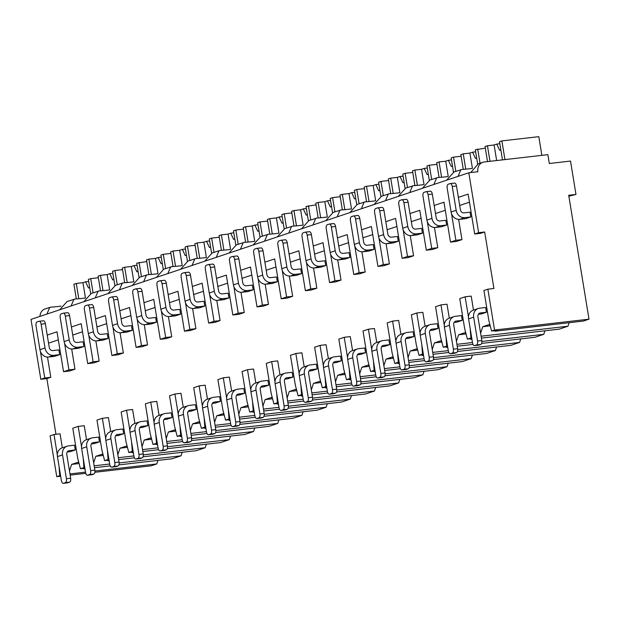 <?xml version="1.0" encoding="UTF-8"?>
<svg xmlns="http://www.w3.org/2000/svg" width="620" height="620" viewBox="0 0 620 620"><rect width="100%" height="100%" fill="white"/><g stroke="black" fill="none" stroke-linecap="round" stroke-linejoin="round"><path stroke-width="0.93" d="M484.67 231.988L478.617 232.686L468.805 172.771L477.888 171.725A9.005 7.882 -108.5 0 1 482.895 162.285A9.005 7.882 -108.5 0 1 484.305 161.967L547.871 154.659L549.32 163.51L570.509 161.068L575.972 194.432L568.711 195.269L589 319.176L494.558 330.042L487.87 289.191L493.923 288.494L484.67 231.988L480.732 233.306L474.68 234.004L478.617 232.686M47.492 357.074L50.801 377.293L44.748 377.991L40.811 379.308L31 319.401L468.805 172.771M50.801 377.293L46.864 378.611L40.811 379.308M74.989 369.195L68.928 369.892L63.535 371.698L69.587 371L74.989 369.195L71.672 348.975M99.169 361.096L93.116 361.793L87.722 363.599L93.775 362.901L99.169 361.096L95.86 340.876M123.357 352.997L117.304 353.695L111.902 355.5L117.963 354.803L123.357 352.997L120.048 332.777M147.537 344.898L141.484 345.596L136.09 347.401L142.143 346.704L147.537 344.898L144.227 324.678M171.725 336.8L165.672 337.489L160.278 339.303L166.331 338.605L171.725 336.8L168.415 316.58M195.912 328.693L189.859 329.39L184.458 331.204L190.518 330.507L195.912 328.693L192.595 308.481M220.092 320.594L214.04 321.292L208.646 323.097L214.698 322.408L220.092 320.594L216.783 300.375M244.28 312.496L238.227 313.193L232.833 314.999L238.886 314.301L244.28 312.496L240.971 292.276M268.468 304.397L262.407 305.094L257.013 306.9L263.066 306.203L268.468 304.397L265.151 284.177M292.648 296.298L286.595 296.996L281.201 298.801L287.254 298.104L292.648 296.298L289.339 276.078M316.836 288.199L310.783 288.897L305.381 290.703L311.442 290.005L316.836 288.199L313.526 267.979M341.015 280.101L334.963 280.798L329.569 282.604L335.622 281.906L341.015 280.101L337.706 259.881M365.203 272.002L359.151 272.692L353.757 274.505L359.809 273.808L365.203 272.002L361.894 251.782M389.391 263.895L383.338 264.593L377.937 266.399L383.997 265.709L389.391 263.895L386.082 243.676M413.571 255.797L407.518 256.494L402.124 258.3L408.177 257.602L413.571 255.797L410.262 235.577M437.759 247.698L431.706 248.395L426.312 250.201L432.365 249.504L437.759 247.698L434.45 227.478M461.946 239.599L455.886 240.297L450.492 242.102L456.545 241.405L461.946 239.599L458.63 219.379M44.748 377.991L40.401 351.431M57.327 454.84L54.002 434.504L60.055 433.806L62.341 447.787M458.366 197.385L468.146 194.107L474.68 234.004M455.886 240.297L451.538 213.729M434.178 205.483L443.959 202.205L450.492 242.102M431.706 248.395L427.358 221.836M409.998 213.582L419.779 210.304L426.312 250.201M407.518 256.494L403.171 229.935M385.81 221.681L395.591 218.403L402.124 258.3M383.338 264.593L378.983 238.034M361.631 229.78L371.403 226.501L377.937 266.399M359.151 272.692L354.803 246.132M337.443 237.879L347.223 234.608L353.757 274.505M334.963 280.798L330.615 254.231M313.255 245.977L323.036 242.707L329.569 282.604M310.783 288.897L306.427 262.33M289.075 254.084L298.848 250.806L305.381 290.703M286.595 296.996L282.247 270.428M264.887 262.183L274.668 258.904L281.201 298.801M262.407 305.094L258.06 278.535M240.7 270.281L250.48 267.003L257.013 306.9M238.227 313.193L233.879 286.634M216.519 278.38L226.3 275.102L232.833 314.999M214.04 321.292L209.692 294.733M192.332 286.479L202.112 283.201L208.646 323.097M189.859 329.39L185.504 302.831M168.144 294.578L177.925 291.307L184.458 331.204M165.672 337.489L161.324 310.93M143.964 302.676L153.744 299.406L160.278 339.303M141.484 345.596L137.136 319.029M119.776 310.775L129.557 307.505L136.09 347.401M117.304 353.695L112.949 327.128M95.596 318.882L105.369 315.603L111.902 355.5M93.116 361.793L88.769 335.234M71.409 326.98L81.189 323.702L87.722 363.599M68.928 369.892L64.581 343.333M47.221 335.079L57.001 331.801L63.535 371.698M459.691 205.453L469.464 202.174M487.87 289.191L483.933 290.509L488.839 320.47L491.575 331.041L497.628 330.344L494.993 331.227L494.528 330.7M482.771 326.701L490.226 325.849L489.118 324.578L482.771 326.701L480.616 333.235M468.472 317.138L465.139 296.802L471.2 296.104L473.486 310.093M471.874 338.969L470.812 339.326L470.347 338.799M458.583 334.8L466.046 333.947L464.93 332.676L458.583 334.8L456.429 341.333M444.292 325.237L440.96 304.901L447.012 304.211L449.306 318.192M447.694 347.068L446.625 347.425L446.16 346.898M434.403 342.906L441.858 342.046L440.75 340.775L434.403 342.906L432.241 349.432M420.104 333.335L416.772 313.007L422.825 312.31L425.118 326.291M423.507 355.167L422.437 355.524L421.972 355.004M410.215 351.005L417.679 350.145L416.562 348.874L410.215 351.005L408.061 357.531M395.917 341.442L392.592 321.106L398.644 320.408L400.931 334.389M399.327 363.266L398.257 363.63L397.792 363.103M393.483 358.228L392.375 356.981L386.028 359.104L383.873 365.63M371.737 349.541L368.404 329.204L374.457 328.507L376.751 342.496M375.139 371.365L374.069 371.729L373.604 371.202M361.847 367.203L369.303 366.343L368.195 365.079L361.847 367.203L359.685 373.728M347.549 357.639L344.216 337.303L350.277 336.606L352.563 350.594M350.951 379.471L349.882 379.828L349.417 379.3M337.66 375.301L345.123 374.441L344.007 373.178L337.66 375.301L335.505 381.835M323.361 365.738L320.036 345.402L326.089 344.704L328.375 358.693M326.771 387.57L325.702 387.926L325.237 387.399M313.472 383.4L320.935 382.54L319.827 381.277L313.472 383.4L311.317 389.933M299.181 373.837L295.849 353.501L301.901 352.803L304.195 366.792M302.583 395.669L301.514 396.025L301.049 395.498M289.292 391.499L296.748 390.647L295.639 389.376L289.292 391.499L287.137 398.032M274.993 381.935L271.661 361.599L277.721 360.902L280.007 374.891M278.396 403.767L277.334 404.124L276.869 403.597M265.104 399.606L272.567 398.745L271.452 397.474L265.104 399.606L262.95 406.131M250.813 390.034L247.481 369.698L253.534 369.009L255.82 382.99M254.215 411.866L253.146 412.222L252.681 411.703M240.924 407.704L248.38 406.844L247.272 405.573L240.924 407.704L238.762 414.23M226.626 398.141L223.293 377.805L229.346 377.107L231.64 391.088M230.028 419.965L228.958 420.329L228.493 419.802M216.737 415.803L224.2 414.943L223.084 413.672L216.737 415.803L214.582 422.329M202.438 406.239L199.113 385.904L205.166 385.206L207.452 399.195M205.848 428.064L204.778 428.428L204.313 427.901M200.004 423.034L198.896 421.778L192.549 423.902L190.394 430.427M178.258 414.338L174.925 394.002L180.978 393.305L183.272 407.293M181.66 436.17L180.591 436.526L180.125 436M168.369 432L175.824 431.14L174.716 429.877L168.369 432L166.207 438.534M154.07 422.437L150.738 402.101L156.79 401.404L159.084 415.392M157.472 444.269L156.403 444.625L155.938 444.098M144.181 440.099L151.644 439.239L150.528 437.976L144.181 440.099L142.026 446.632M129.882 430.536L126.558 410.2L132.61 409.502L134.897 423.491M133.292 452.368L132.223 452.724L131.758 452.197M119.993 448.198L127.457 447.346L126.341 446.075L119.993 448.198L117.839 454.731M105.702 438.635L102.37 418.299L108.423 417.601L110.717 431.59M109.105 460.466L108.035 460.823L107.57 460.296M95.813 456.297L103.269 455.444L102.16 454.173L95.813 456.297L93.651 462.83M81.515 446.733L78.182 426.397L84.243 425.707L86.529 439.689M84.917 468.565L83.847 468.921L83.39 468.402M71.626 464.403L79.089 463.543L77.973 462.272L71.626 464.403L69.471 470.929M55.978 434.271L46.864 378.611M48.546 343.147L58.327 339.876M72.726 335.048L82.507 331.77M96.914 326.949L106.694 323.671M121.102 318.851L130.882 315.572M145.282 310.752L155.062 307.474M169.469 302.653L179.25 299.375M193.657 294.547L203.43 291.276M217.837 286.448L227.618 283.177M242.025 278.349L251.805 275.071M266.213 270.25L275.985 266.972M290.392 262.151L300.173 258.873M314.58 254.053L324.361 250.774M338.76 245.954L348.541 242.676M362.948 237.847L372.728 234.577M387.136 229.749L396.916 226.478M411.316 221.65L421.096 218.379M435.504 213.551L445.284 210.273M39.944 349.711L45.02 348.006L41.122 324.175A3.464 1.643 -96.6 0 0 39.138 321.269A3.464 1.643 -96.6 0 0 38.975 321.307L37.068 321.943A3.464 1.643 -96.6 0 0 36.045 325.88L39.944 349.711A8.308 7.277 -108.5 0 0 48.546 357.043L54.599 356.345L59.683 354.648L58.9 349.882L52.847 350.571A3.464 3.03 -108.5 0 1 49.259 347.518L45.361 323.687A3.464 1.643 83.4 0 0 43.377 320.78A3.464 1.643 83.4 0 0 43.214 320.819L39.3 321.269M67.193 452.011L70.207 451.662L75.291 449.957L74.508 445.191L68.456 445.889A8.308 7.277 71.5 0 0 67.154 446.183A8.308 7.277 71.5 0 0 62.527 454.894L57.451 456.599A8.308 7.277 -108.5 0 1 62.078 447.88L67.154 446.183M64.131 341.604L69.207 339.907L65.309 316.076A3.464 1.643 -96.6 0 0 63.325 313.17A3.464 1.643 -96.6 0 0 63.163 313.209L61.256 313.844A3.464 1.643 -96.6 0 0 60.225 317.781L64.131 341.604A8.308 7.277 -108.5 0 0 72.734 348.944L78.787 348.246L83.863 346.541L83.088 341.775L77.027 342.472A3.464 3.03 -108.5 0 1 73.447 339.419L69.541 315.588A3.464 1.643 83.4 0 0 67.565 312.681A3.464 1.643 83.4 0 0 67.402 312.72L63.488 313.17M91.373 443.912L94.395 443.564L99.471 441.858L98.696 437.092L92.636 437.79A8.308 7.277 71.5 0 0 91.334 438.077A8.308 7.277 71.5 0 0 86.715 446.795L81.631 448.5A8.308 7.277 -108.5 0 1 86.257 439.782L91.334 438.077M88.311 333.506L93.395 331.808L89.489 307.977A3.464 1.643 -96.6 0 0 87.505 305.071A3.464 1.643 -96.6 0 0 87.343 305.102L85.444 305.745A3.464 1.643 -96.6 0 0 84.413 309.682L88.311 333.506A8.308 7.277 -108.5 0 0 96.914 340.845L102.974 340.147L108.05 338.442L107.268 333.676L101.215 334.374A3.464 3.03 -108.5 0 1 97.627 331.32L93.728 307.489A3.464 1.643 83.4 0 0 91.745 304.583A3.464 1.643 83.4 0 0 91.582 304.622L87.676 305.071M115.56 435.806L118.583 435.465L123.659 433.76L122.876 428.993L116.824 429.691A8.308 7.277 71.5 0 0 115.522 429.978A8.308 7.277 71.5 0 0 110.895 438.696L105.819 440.394A8.308 7.277 -108.5 0 1 110.445 431.683L115.522 429.978M112.499 325.407L117.575 323.71L113.677 299.879A3.464 1.643 -96.6 0 0 111.693 296.972A3.464 1.643 -96.6 0 0 111.53 297.003L109.624 297.647A3.464 1.643 -96.6 0 0 108.601 301.576L112.499 325.407A8.308 7.277 -108.5 0 0 121.102 332.738L127.154 332.049L132.231 330.344L131.456 325.578L125.403 326.275A3.464 3.03 -108.5 0 1 121.815 323.221L117.916 299.39A3.464 1.643 83.4 0 0 115.932 296.484A3.464 1.643 83.4 0 0 115.769 296.515L111.856 296.964M139.74 427.707L142.763 427.358L147.839 425.661L147.064 420.895L141.011 421.592A8.308 7.277 71.5 0 0 139.709 421.879A8.308 7.277 71.5 0 0 135.083 430.598L130.006 432.295A8.308 7.277 -108.5 0 1 134.625 423.584L139.709 421.879M136.687 317.308L141.763 315.611L137.857 291.78A3.464 1.643 -96.6 0 0 135.881 288.874A3.464 1.643 -96.6 0 0 135.718 288.904L133.811 289.54A3.464 1.643 -96.6 0 0 132.781 293.477L136.687 317.308A8.308 7.277 -108.5 0 0 145.289 324.64L151.342 323.942L156.418 322.245L155.636 317.479L149.583 318.176A3.464 3.03 -108.5 0 1 146.002 315.123L142.096 291.292A3.464 1.643 83.4 0 0 140.112 288.385A3.464 1.643 83.4 0 0 139.957 288.416L136.043 288.866M163.928 419.608L166.951 419.26L172.027 417.562L171.244 412.796L165.191 413.493A8.308 7.277 71.5 0 0 163.889 413.78A8.308 7.277 71.5 0 0 159.263 422.499L154.186 424.196A8.308 7.277 -108.5 0 1 158.813 415.478L163.889 413.78M160.867 309.21L165.951 307.505L162.045 283.681A3.464 1.643 -96.6 0 0 160.061 280.767A3.464 1.643 -96.6 0 0 159.898 280.806L157.999 281.441A3.464 1.643 -96.6 0 0 156.969 285.378L160.867 309.21A8.308 7.277 -108.5 0 0 169.469 316.541L175.522 315.844L180.606 314.146L179.823 309.38L173.77 310.078A3.464 3.03 -108.5 0 1 170.182 307.016L166.284 283.193A3.464 1.643 83.4 0 0 164.3 280.279A3.464 1.643 83.4 0 0 164.137 280.317L160.231 280.767M188.116 411.51L191.131 411.161L196.215 409.464L195.432 404.697L189.379 405.395A8.308 7.277 71.5 0 0 188.077 405.682A8.308 7.277 71.5 0 0 183.45 414.4L178.374 416.097A8.308 7.277 -108.5 0 1 183.001 407.379L188.077 405.682M185.055 301.111L190.131 299.406L186.233 275.582A3.464 1.643 -96.6 0 0 184.249 272.668A3.464 1.643 -96.6 0 0 184.086 272.707L182.179 273.342A3.464 1.643 -96.6 0 0 181.149 277.279L185.055 301.111A8.308 7.277 -108.5 0 0 193.657 308.442L199.71 307.745L204.786 306.048L204.011 301.281L197.958 301.979A3.464 3.03 -108.5 0 1 194.37 298.918L190.472 275.094A3.464 1.643 83.4 0 0 188.488 272.18A3.464 1.643 83.4 0 0 188.325 272.219L184.411 272.668M212.296 403.411L215.318 403.062L220.394 401.365L219.62 396.599L213.567 397.288A8.308 7.277 71.5 0 0 212.265 397.583A8.308 7.277 71.5 0 0 207.638 406.294L202.562 407.999A8.308 7.277 -108.5 0 1 207.181 399.28L212.265 397.583M209.242 293.012L214.319 291.307L210.412 267.476A3.464 1.643 -96.6 0 0 208.429 264.57A3.464 1.643 -96.6 0 0 208.274 264.608L206.367 265.244A3.464 1.643 -96.6 0 0 205.336 269.181L209.242 293.012A8.308 7.277 -108.5 0 0 217.845 300.344L223.897 299.646L228.974 297.949L228.191 293.183L222.138 293.88A3.464 3.03 -108.5 0 1 218.558 290.819L214.652 266.995A3.464 1.643 83.4 0 0 212.668 264.081A3.464 1.643 83.4 0 0 212.505 264.12L208.599 264.57M236.483 395.312L239.506 394.963L244.582 393.258L243.799 388.492L237.747 389.19A8.308 7.277 71.5 0 0 236.445 389.484A8.308 7.277 71.5 0 0 231.818 398.195L226.742 399.9A8.308 7.277 -108.5 0 1 231.369 391.181L236.445 389.484M233.422 284.906L238.499 283.208L234.6 259.377A3.464 1.643 -96.6 0 0 232.616 256.471A3.464 1.643 -96.6 0 0 232.453 256.51L230.555 257.145A3.464 1.643 -96.6 0 0 229.524 261.082L233.422 284.906A8.308 7.277 -108.5 0 0 242.025 292.245L248.078 291.547L253.162 289.842L252.379 285.084L246.326 285.774A3.464 3.03 -108.5 0 1 242.738 282.72L238.84 258.889A3.464 1.643 83.4 0 0 236.856 255.983A3.464 1.643 83.4 0 0 236.693 256.021L232.779 256.471M260.671 387.213L263.686 386.865L268.77 385.16L267.987 380.393L261.935 381.091A8.308 7.277 71.5 0 0 260.632 381.378A8.308 7.277 71.5 0 0 256.006 390.096L250.929 391.801A8.308 7.277 -108.5 0 1 255.556 383.083L260.632 381.378M257.61 276.807L262.686 275.11L258.788 251.278A3.464 1.643 -96.6 0 0 256.804 248.372A3.464 1.643 -96.6 0 0 256.641 248.403L254.735 249.046A3.464 1.643 -96.6 0 0 253.704 252.983L257.61 276.807A8.308 7.277 -108.5 0 0 266.213 284.146L272.265 283.449L277.341 281.744L276.567 276.977L270.506 277.675A3.464 3.03 -108.5 0 1 266.925 274.621L263.019 250.79A3.464 1.643 83.4 0 0 261.043 247.884A3.464 1.643 83.4 0 0 260.88 247.922L256.967 248.372M284.851 379.107L287.874 378.766L292.95 377.061L292.175 372.295L286.115 372.992A8.308 7.277 71.5 0 0 284.812 373.279A8.308 7.277 71.5 0 0 280.194 381.998L275.11 383.703A8.308 7.277 -108.5 0 1 279.736 374.984L284.812 373.279M281.79 268.708L286.874 267.011L282.968 243.179A3.464 1.643 -96.6 0 0 280.984 240.273A3.464 1.643 -96.6 0 0 280.829 240.304L278.923 240.947A3.464 1.643 -96.6 0 0 277.892 244.877L281.79 268.708A8.308 7.277 -108.5 0 0 290.392 276.04L296.453 275.35L301.529 273.645L300.747 268.879L294.694 269.576A3.464 3.03 -108.5 0 1 291.113 266.522L287.207 242.691A3.464 1.643 83.4 0 0 285.223 239.785A3.464 1.643 83.4 0 0 285.06 239.816L281.154 240.266M309.039 371.008L312.062 370.659L317.138 368.962L316.355 364.196L310.302 364.893A8.308 7.277 71.5 0 0 309 365.18A8.308 7.277 71.5 0 0 304.374 373.899L299.297 375.596A8.308 7.277 -108.5 0 1 303.924 366.885L309 365.18M305.978 260.609L311.054 258.912L307.156 235.081A3.464 1.643 -96.6 0 0 305.172 232.174A3.464 1.643 -96.6 0 0 305.009 232.206L303.103 232.849A3.464 1.643 -96.6 0 0 302.079 236.778L305.978 260.609A8.308 7.277 -108.5 0 0 314.58 267.941L320.633 267.243L325.717 265.546L324.934 260.78L318.882 261.477A3.464 3.03 -108.5 0 1 315.293 258.424L311.395 234.593A3.464 1.643 83.4 0 0 309.411 231.686A3.464 1.643 83.4 0 0 309.248 231.717L305.335 232.167M333.219 362.909L336.242 362.56L341.326 360.863L340.543 356.097L334.49 356.795A8.308 7.277 71.5 0 0 333.188 357.081A8.308 7.277 71.5 0 0 328.561 365.8L323.485 367.497A8.308 7.277 -108.5 0 1 328.104 358.779L333.188 357.081M330.166 252.511L335.242 250.806L331.336 226.982A3.464 1.643 -96.6 0 0 329.36 224.068A3.464 1.643 -96.6 0 0 329.197 224.107L327.29 224.742A3.464 1.643 -96.6 0 0 326.26 228.679L330.166 252.511A8.308 7.277 -108.5 0 0 338.768 259.842L344.821 259.144L349.897 257.447L349.114 252.681L343.062 253.379A3.464 3.03 -108.5 0 1 339.481 250.325L335.575 226.494A3.464 1.643 83.4 0 0 333.591 223.58A3.464 1.643 83.4 0 0 333.436 223.619L329.522 224.068M357.407 354.81L360.429 354.462L365.506 352.764L364.723 347.998L358.67 348.696A8.308 7.277 71.5 0 0 357.368 348.983A8.308 7.277 71.5 0 0 352.749 357.701L347.665 359.399A8.308 7.277 -108.5 0 1 352.292 350.68L357.368 348.983M354.346 244.412L359.429 242.707L355.524 218.883A3.464 1.643 -96.6 0 0 353.54 215.969A3.464 1.643 -96.6 0 0 353.377 216.008L351.478 216.644A3.464 1.643 -96.6 0 0 350.447 220.581L354.346 244.412A8.308 7.277 -108.5 0 0 362.948 251.743L369.009 251.046L374.085 249.349L373.302 244.582L367.249 245.28A3.464 3.03 -108.5 0 1 363.661 242.219L359.763 218.395A3.464 1.643 83.4 0 0 357.779 215.481A3.464 1.643 83.4 0 0 357.616 215.52L353.71 215.969M381.594 346.712L384.617 346.363L389.693 344.666L388.911 339.899L382.858 340.589A8.308 7.277 71.5 0 0 381.556 340.884A8.308 7.277 71.5 0 0 376.929 349.595L371.853 351.3A8.308 7.277 -108.5 0 1 376.479 342.581L381.556 340.884M378.533 236.313L383.61 234.608L379.711 210.777A3.464 1.643 -96.6 0 0 377.727 207.871A3.464 1.643 -96.6 0 0 377.565 207.909L375.658 208.545A3.464 1.643 -96.6 0 0 374.627 212.482L378.533 236.313A8.308 7.277 -108.5 0 0 387.136 243.644L393.188 242.947L398.265 241.25L397.49 236.483L391.437 237.181A3.464 3.03 -108.5 0 1 387.849 234.12L383.951 210.296A3.464 1.643 83.4 0 0 381.966 207.382A3.464 1.643 83.4 0 0 381.804 207.421L377.89 207.871M405.775 338.613L408.797 338.264L413.873 336.559L413.098 331.793L407.046 332.49A8.308 7.277 71.5 0 0 405.743 332.785A8.308 7.277 71.5 0 0 401.117 341.496L396.041 343.201A8.308 7.277 -108.5 0 1 400.66 334.482L405.743 332.785M402.721 228.206L407.797 226.509L403.891 202.678A3.464 1.643 -96.6 0 0 401.915 199.772A3.464 1.643 -96.6 0 0 401.752 199.81L399.846 200.446A3.464 1.643 -96.6 0 0 398.815 204.383L402.721 228.206A8.308 7.277 -108.5 0 0 411.324 235.546L417.376 234.848L422.453 233.143L421.67 228.385L415.617 229.075A3.464 3.03 -108.5 0 1 412.036 226.021L408.131 202.19A3.464 1.643 83.4 0 0 406.146 199.284A3.464 1.643 83.4 0 0 405.984 199.322L402.078 199.772M429.962 330.514L432.985 330.166L438.061 328.461L437.278 323.694L431.225 324.392A8.308 7.277 71.5 0 0 429.924 324.678A8.308 7.277 71.5 0 0 425.297 333.397L420.221 335.102A8.308 7.277 -108.5 0 1 424.847 326.384L429.924 324.678M426.901 220.108L431.977 218.411L428.079 194.579A3.464 1.643 -96.6 0 0 426.095 191.673A3.464 1.643 -96.6 0 0 425.932 191.712L424.034 192.347A3.464 1.643 -96.6 0 0 423.003 196.284L426.901 220.108A8.308 7.277 -108.5 0 0 435.504 227.447L441.556 226.749L446.64 225.044L445.857 220.278L439.805 220.976A3.464 3.03 -108.5 0 1 436.216 217.922L432.318 194.091A3.464 1.643 83.4 0 0 430.334 191.185A3.464 1.643 83.4 0 0 430.171 191.224L426.265 191.673M454.15 322.408L457.165 322.067L462.249 320.362L461.466 315.596L455.413 316.293A8.308 7.277 71.5 0 0 454.111 316.58A8.308 7.277 71.5 0 0 449.485 325.298L444.408 327.004A8.308 7.277 -108.5 0 1 449.035 318.285L454.111 316.58M451.089 212.009L456.165 210.312L452.267 186.481A3.464 1.643 -96.6 0 0 450.283 183.574A3.464 1.643 -96.6 0 0 450.12 183.605L448.214 184.249A3.464 1.643 -96.6 0 0 447.183 188.178L451.089 212.009A8.308 7.277 -108.5 0 0 459.691 219.348L465.744 218.651L470.82 216.946L470.045 212.179L463.985 212.877A3.464 3.03 -108.5 0 1 460.404 209.824L456.498 185.992A3.464 1.643 83.4 0 0 454.522 183.086A3.464 1.643 83.4 0 0 454.359 183.117L450.446 183.574M478.33 314.309L481.353 313.96L486.429 312.263L485.654 307.497L479.593 308.194A8.308 7.277 71.5 0 0 478.299 308.481A8.308 7.277 71.5 0 0 473.672 317.2L468.588 318.897A8.308 7.277 -108.5 0 1 473.215 310.186L478.299 308.481M589 319.176L583.381 321.059L494.993 331.227M157.976 460.396L156.814 463.923L151.195 465.806L94.868 472.285M182.164 452.298L181.001 455.824L172.236 458.754L118.877 464.892M206.351 444.199L205.181 447.725L196.424 450.655L143.065 456.793M230.531 436.093L229.369 439.619L220.612 442.556L167.245 448.694M254.719 427.994L253.557 431.52L244.792 434.457L191.433 440.595M278.907 419.895L277.737 423.421L268.979 426.358L215.613 432.496M303.087 411.796L301.925 415.322L293.167 418.26L239.801 424.398M327.275 403.697L326.112 407.224L317.347 410.153L263.988 416.299M351.455 395.599L350.292 399.125L341.535 402.055L288.168 408.193M375.642 387.5L374.48 391.026L365.715 393.956L312.356 400.094M399.83 379.401L398.66 382.92L389.903 385.857L336.544 391.995M424.01 371.295L422.848 374.821L414.09 377.758L360.724 383.896M448.198 363.196L447.036 366.722L438.27 369.66L384.912 375.798M472.386 355.097L471.216 358.624L462.458 361.561L409.091 367.699M496.566 346.999L495.403 350.525L486.646 353.454L433.279 359.6M520.754 338.9L519.591 342.426L510.826 345.356L457.467 351.494M544.933 330.801L543.771 334.327L535.014 337.257L481.647 343.395M569.121 322.702L567.959 326.221L559.193 329.158L481.414 338.109M575.972 194.432L568.865 196.222M61.078 306.133A26.319 2.317 -9.3 0 1 50.84 307.14L45.09 308.907A9.005 7.882 -108.5 0 0 39.951 316.401M85.266 298.034A26.319 2.317 -9.3 0 1 75.028 299.042L67.084 301.545L59.652 309.806M109.445 289.935A26.319 2.317 -9.3 0 1 99.208 290.943L91.272 293.446L83.832 301.7M133.633 281.837A26.319 2.317 -9.3 0 1 123.395 282.844L115.452 285.347L108.019 293.601M157.821 273.738A26.319 2.317 -9.3 0 1 147.583 274.745L139.639 277.249L132.207 285.502M182.001 265.639A26.319 2.317 -9.3 0 1 171.763 266.647L163.827 269.142L156.387 277.404M206.189 257.54A26.319 2.317 -9.3 0 1 195.951 258.548L188.007 261.043L180.575 269.305M230.376 249.434A26.319 2.317 -9.3 0 1 220.139 250.441L212.195 252.945L204.755 261.206M254.556 241.335A26.319 2.317 -9.3 0 1 244.319 242.343L236.383 244.846L228.943 253.107M278.744 233.236A26.319 2.317 -9.3 0 1 268.507 234.244L260.563 236.747L253.131 245.001M302.924 225.138A26.319 2.317 -9.3 0 1 292.687 226.145L284.751 228.648L277.31 236.902M327.112 217.039A26.319 2.317 -9.3 0 1 316.874 218.046L308.93 220.549L301.498 228.803M351.3 208.94A26.319 2.317 -9.3 0 1 341.062 209.947L333.118 212.443L325.686 220.704M375.48 200.841A26.319 2.317 -9.3 0 1 365.242 201.849L357.306 204.344L349.866 212.606M399.668 192.735A26.319 2.317 -9.3 0 1 389.43 193.742L381.486 196.245L374.054 204.507M423.855 184.636A26.319 2.317 -9.3 0 1 413.618 185.643L405.674 188.147L398.234 196.408M448.035 176.537A26.319 2.317 -9.3 0 1 437.798 177.545L429.861 180.048L422.421 188.302M472.223 168.439A26.319 2.317 -9.3 0 1 461.985 169.446L454.042 171.949L446.609 180.203M458.064 176.367L460.9 169.648M46.919 314.069L49.763 307.349M71.106 305.962L73.943 299.243M95.286 297.863L98.131 291.144M119.474 289.765L122.311 283.046M143.662 281.666L146.498 274.947M167.842 273.567L170.686 266.848M192.03 265.469L194.866 258.749M216.217 257.37L219.054 250.651M240.397 249.263L243.242 242.552M264.585 241.165L267.422 234.445M288.773 233.066L291.609 226.347M312.953 224.967L315.797 218.248M337.14 216.868L339.977 210.149M361.321 208.769L364.165 202.05M385.508 200.671L388.345 193.952M409.696 192.572L412.532 185.853M433.876 184.466L436.72 177.746M482.895 162.285L478.229 163.85L470.75 172.546M60.659 476.222L56.753 476.671L50.065 435.821L54.002 434.504M85.777 473.331L70.161 475.129M78.182 426.397L72.788 428.211L77.694 458.164L80.43 468.736L84.862 468.232M102.37 418.299L96.976 420.104L101.882 450.066L104.617 460.637L109.05 460.125M126.558 410.2L121.156 412.006L126.061 441.967L128.797 452.538L133.238 452.026M150.738 402.101L145.344 403.907L150.249 433.868L152.985 444.439L157.418 443.928M174.925 394.002L169.531 395.808L174.437 425.762L177.173 436.341L181.606 435.829M199.113 385.904L193.711 387.709L198.617 417.663L201.353 428.242L205.786 427.73M223.293 377.805L217.899 379.611L222.805 409.564L225.54 420.143L229.974 419.632M247.481 369.698L242.087 371.512L246.993 401.466L249.728 412.036L254.161 411.533M271.661 361.599L266.267 363.413L271.173 393.367L273.908 403.938L278.341 403.426M295.849 353.501L290.454 355.306L295.36 385.268L298.096 395.839L302.529 395.328M320.036 345.402L314.642 347.208L319.54 377.169L322.284 387.74L326.717 387.229M344.216 337.303L338.822 339.109L343.728 369.063L346.464 379.642L350.897 379.13M368.404 329.204L363.01 331.01L367.916 360.964L370.651 371.543L375.085 371.031M392.592 321.106L387.19 322.912L392.096 352.865L394.832 363.444L399.264 362.933M416.772 313.007L411.378 314.813L416.284 344.767L419.019 355.338L423.452 354.834M440.96 304.901L435.565 306.714L440.471 336.668L443.207 347.239L447.64 346.727M465.139 296.802L459.746 298.608L464.651 328.569L467.387 339.14L471.82 338.629M60.559 475.579L59.737 475.672L59.047 466.356M59.737 475.672L56.753 476.671M84.739 467.472L83.925 467.573L83.235 458.257M83.925 467.573L80.43 468.736M108.926 459.374L108.105 459.466L107.415 450.159M108.105 459.466L104.617 460.637M133.114 451.275L132.292 451.368L131.603 442.06M132.292 451.368L128.797 452.538M157.294 443.176L156.48 443.269L155.783 433.954M156.48 443.269L152.985 444.439M181.482 435.077L180.66 435.17L179.971 425.855M180.66 435.17L177.173 436.341M205.662 426.979L204.848 427.071L204.158 417.756M204.848 427.071L201.353 428.242M229.85 418.88L229.028 418.973L228.338 409.657M229.028 418.973L225.54 420.143M254.037 410.773L253.216 410.874L252.526 401.558M253.216 410.874L249.728 412.036M278.217 402.675L277.404 402.768L276.714 393.46M277.404 402.768L273.908 403.938M302.405 394.576L301.584 394.669L300.894 385.361M301.584 394.669L298.096 395.839M326.593 386.477L325.771 386.57L325.082 377.255M325.771 386.57L322.284 387.74M350.773 378.378L349.959 378.471L349.262 369.156M349.959 378.471L346.464 379.642M374.961 370.279L374.139 370.373L373.449 361.057M374.139 370.373L370.651 371.543M399.148 362.181L398.327 362.274L397.637 352.958M398.327 362.274L394.832 363.444M423.328 354.074L422.514 354.175L421.817 344.86M422.514 354.175L419.019 355.338M447.516 345.976L446.695 346.069L446.005 336.761M446.695 346.069L443.207 347.239M471.696 337.877L470.882 337.97L470.193 328.662M470.882 337.97L467.387 339.14M494.558 330.042L491.575 331.041M156.814 463.923L94.945 471.037M85.506 472.122L69.959 473.913M181.001 455.824L119.125 462.939M109.686 464.024L94.147 465.814M110.228 465.891L94.449 467.705M84.956 468.798L83.847 468.921M205.181 447.725L143.313 454.84M133.874 455.925L118.327 457.715M134.416 457.793L118.637 459.606M109.143 460.699L108.035 460.823M229.369 439.619L167.493 446.741M158.061 447.826L142.515 449.616M158.596 449.694L142.825 451.507M133.331 452.6L132.223 452.724M253.557 431.52L191.681 438.642M182.241 439.727L166.695 441.518M182.784 441.587L167.005 443.409M157.511 444.501L156.403 444.625M277.737 423.421L215.869 430.543M206.429 431.629L190.883 433.411M206.964 433.489L191.192 435.302M181.699 436.395L180.591 436.526M301.925 415.322L240.049 422.437M230.609 423.53L215.07 425.312M231.151 425.39L215.38 427.203M205.879 428.296L204.778 428.428M326.112 407.224L264.236 414.338M254.797 415.423L239.25 417.214M255.339 417.291L239.56 419.104M230.067 420.197L228.958 420.329M350.292 399.125L288.424 406.239M278.985 407.325L263.438 409.115M279.519 409.192L263.748 411.006M254.254 412.099L253.146 412.222M374.48 391.026L312.604 398.141M303.165 399.226L287.626 401.016M303.707 401.094L287.936 402.907M278.434 404L277.334 404.124M398.66 382.92L336.792 390.042M327.352 391.127L311.806 392.917M327.895 392.995L312.116 394.808M302.622 395.901L301.514 396.025M422.848 374.821L360.972 381.943M351.54 383.028L335.994 384.819M352.075 384.888L336.303 386.71M326.81 387.802L325.702 387.926M447.036 366.722L385.16 373.844M375.72 374.929L360.173 376.72M376.262 376.79L360.483 378.603M350.99 379.696L349.882 379.828M471.216 358.624L409.347 365.738M399.908 366.831L384.361 368.613M400.443 368.691L384.671 370.504M375.178 371.597L374.069 371.729M495.403 350.525L433.527 357.639M424.088 358.724L408.549 360.514M424.63 360.592L408.859 362.406M399.357 363.498L398.257 363.63M519.591 342.426L457.715 349.541M448.275 350.626L432.729 352.416M448.818 352.493L433.039 354.307M423.545 355.399L422.437 355.524M543.771 334.327L481.903 341.442M472.463 342.527L456.917 344.317M472.998 344.394L457.227 346.208M447.733 347.301L446.625 347.425M567.959 326.221L481.104 336.218M471.913 339.202L470.812 339.326M192.549 423.902L200.012 423.042M386.028 359.104L393.491 358.244M102.99 290.656L100.487 275.35L107.144 274.583L109.616 289.687M100.51 290.858L98.1 276.148L100.487 275.35M114.878 285.556L112.546 271.312L114.925 270.514L122.551 269.638M117.258 284.743L114.925 270.514M113.886 279.504L112.7 279.899L109.787 273.691L112.879 273.342M109.787 273.691L107.144 274.583M127.177 282.557L124.667 267.251L131.324 266.484L133.804 281.589M124.698 282.759L122.287 268.042L124.667 267.251M139.058 277.458L136.725 263.206L146.731 261.531M141.438 276.644L139.113 262.415M138.074 271.405L136.888 271.8L133.974 265.592L137.059 265.244M133.974 265.592L131.324 266.484M151.358 274.459L148.854 259.144L155.512 258.385L157.984 273.49M148.885 274.66L146.475 259.943L148.854 259.144M163.246 269.359L160.913 255.107L163.292 254.309L170.918 253.433M165.625 268.545L163.292 254.309M162.254 263.306L161.068 263.702L158.162 257.494L161.246 257.137M158.162 257.494L155.512 258.385M175.545 266.352L173.034 251.046L179.699 250.279L182.172 265.391M173.065 266.561L170.655 251.844L173.034 251.046M187.434 261.26L185.101 247.008L187.48 246.21L195.099 245.334M189.805 260.439L187.48 246.21M186.442 255.208L185.256 255.603L182.342 249.395L185.434 249.038M182.342 249.395L179.699 250.279M199.725 258.253L197.222 242.947L203.879 242.18L206.359 257.292M197.253 258.463L194.843 243.745L197.222 242.947M211.614 253.154L209.281 238.909L211.66 238.111L219.286 237.235M213.993 252.34L211.66 238.111M210.622 247.109L209.444 247.504L206.53 241.296L209.614 240.94M206.53 241.296L203.879 242.18M223.913 250.154L221.41 234.848L228.067 234.081L230.539 249.194M221.433 250.364L219.031 235.647L221.41 234.848M235.802 245.055L233.469 230.81L235.848 230.012L243.474 229.137M238.181 244.241L235.848 230.012M234.81 239.002L233.624 239.405L230.718 233.197L233.802 232.841M230.718 233.197L228.067 234.081M248.101 242.056L245.59 226.749L252.255 225.982L254.727 241.095M245.621 242.257L243.21 227.548L245.59 226.749M259.989 236.956L257.656 222.712L260.036 221.913L267.654 221.038M262.361 236.142L260.036 221.913M258.997 230.904L257.812 231.306L254.897 225.099L257.982 224.742M254.897 225.099L252.255 225.982M272.281 233.957L269.778 218.651L276.435 217.883L278.907 232.988M269.808 234.159L267.398 219.449L269.778 218.651M284.169 228.858L281.837 214.613L284.216 213.815L291.842 212.939M286.548 228.044L284.216 213.815M283.177 222.805L281.992 223.2L279.085 216.992L282.17 216.644M279.085 216.992L276.435 217.883M296.469 225.858L293.965 210.552L300.623 209.785L303.095 224.889M293.988 226.06L291.578 211.35L293.965 210.552M308.357 220.759L306.024 206.506L316.029 204.833M310.736 219.945L308.404 205.716M307.365 214.706L306.179 215.101L303.273 208.894L306.358 208.545M303.273 208.894L300.623 209.785M320.656 217.76L318.145 202.453L324.803 201.686L327.283 216.791M318.176 217.961L315.766 203.244L318.145 202.453M332.537 212.66L330.204 198.408L332.591 197.609L340.21 196.734M334.916 211.846L332.591 197.609M331.553 206.607L330.367 207.003L327.453 200.795L330.538 200.438M327.453 200.795L324.803 201.686M344.836 209.653L342.333 194.347L348.99 193.579L351.463 208.692M342.364 209.862L339.954 195.145L342.333 194.347M356.725 204.561L354.392 190.309L356.771 189.511L364.397 188.635M359.104 203.74L356.771 189.511M355.733 198.508L354.547 198.904L351.641 192.696L354.725 192.34M351.641 192.696L348.99 193.579M369.024 201.554L366.513 186.248L373.178 185.481L375.65 200.593M366.544 201.763L364.134 187.046L366.513 186.248M380.913 196.455L378.58 182.21L380.959 181.412L388.585 180.536M383.292 195.641L380.959 181.412M379.921 190.41L378.735 190.805L375.821 184.597L378.913 184.241M375.821 184.597L373.178 185.481M393.212 193.456L390.701 178.149L397.358 177.382L399.838 192.494M390.732 193.665L388.322 178.948L390.701 178.149M405.093 188.356L402.76 174.112L405.139 173.313L412.765 172.438M407.472 187.542L405.139 173.313M404.108 182.303L402.923 182.706L400.009 176.499L403.093 176.142M400.009 176.499L397.358 177.382M417.392 185.357L414.889 170.05L421.546 169.283L424.018 184.396M414.912 185.558L412.509 170.849L414.889 170.05M429.28 180.257L426.947 166.013L429.327 165.215L436.953 164.339M431.66 179.444L429.327 165.215M428.288 174.204L427.103 174.608L424.196 168.4L427.281 168.043M424.196 168.4L421.546 169.283M441.579 177.258L439.068 161.952L445.733 161.184L448.206 176.289M439.1 177.459L436.689 162.75L439.068 161.952M453.468 172.159L451.135 157.914L453.514 157.116L461.133 156.24M455.839 171.345L453.514 157.116M452.476 166.106L451.29 166.501L448.376 160.301L451.469 159.945M448.376 160.301L445.733 161.184M465.76 169.159L463.256 153.853L469.914 153.086L472.393 168.191M463.287 169.361L460.877 154.651L463.256 153.853M477.648 164.06L475.315 149.808L485.321 148.133M480.027 163.246L477.695 149.017M476.656 158.007L475.47 158.402L472.564 152.195L475.649 151.846M472.564 152.195L469.914 153.086M489.994 161.316L487.444 145.754L494.101 144.987L496.651 160.549M487.529 161.603L485.057 146.545L487.444 145.754M502.479 159.883L499.503 141.709L501.882 140.91L538.811 136.663L541.872 155.349M504.943 159.596L501.882 140.91M500.844 149.908L499.658 150.304L496.752 144.096L499.836 143.739M496.752 144.096L494.101 144.987M78.802 298.755L76.299 283.449L82.956 282.681L85.428 297.794M76.33 298.956L73.919 284.247L76.299 283.449M90.691 293.655L88.358 279.411L90.737 278.613L98.363 277.737M93.07 292.841L90.737 278.613M89.698 287.603L88.513 287.998L85.606 281.798L88.691 281.441M85.606 281.798L82.956 282.681M57.451 456.599L61.349 480.423A3.464 1.643 -96.6 0 0 63.333 483.337A3.464 1.643 -96.6 0 0 63.496 483.298L67.735 482.81A3.464 1.643 83.4 0 1 67.572 482.848A3.464 1.643 83.4 0 1 67.41 482.848M67.735 482.81L69.634 482.174A3.464 1.643 83.4 0 0 70.665 478.237L66.766 454.406A3.464 3.03 -108.5 0 1 68.688 450.779A3.464 3.03 -108.5 0 1 69.231 450.655L75.291 449.957M63.496 483.298L65.402 482.662A3.464 1.643 -96.6 0 0 66.425 478.725L62.527 454.894M59.683 354.648L53.622 355.338A8.308 7.277 71.5 0 1 45.02 348.006M81.631 448.5L85.537 472.324A3.464 1.643 -96.6 0 0 87.521 475.238A3.464 1.643 -96.6 0 0 87.684 475.199L91.915 474.711A3.464 1.643 83.4 0 1 91.76 474.75A3.464 1.643 83.4 0 1 91.59 474.75M91.915 474.711L93.822 474.075A3.464 1.643 83.4 0 0 94.852 470.138L90.946 446.307A3.464 3.03 -108.5 0 1 92.876 442.68A3.464 3.03 -108.5 0 1 93.419 442.556L99.471 441.858M87.684 475.199L89.582 474.564A3.464 1.643 -96.6 0 0 90.613 470.627L86.715 446.795M83.863 346.541L77.81 347.239A8.308 7.277 71.5 0 1 69.207 339.907M105.819 440.394L109.717 464.225A3.464 1.643 -96.6 0 0 111.701 467.131A3.464 1.643 -96.6 0 0 111.864 467.1L116.103 466.612A3.464 1.643 83.4 0 1 115.94 466.651A3.464 1.643 83.4 0 1 115.777 466.651M116.103 466.612L118.009 465.976A3.464 1.643 83.4 0 0 119.04 462.039L115.134 438.208A3.464 3.03 -108.5 0 1 117.064 434.574A3.464 3.03 -108.5 0 1 117.606 434.457L123.659 433.76M111.864 467.1L113.77 466.465A3.464 1.643 -96.6 0 0 114.801 462.528L110.895 438.696M108.05 338.442L101.998 339.14A8.308 7.277 71.5 0 1 93.395 331.808M130.006 432.295L133.905 456.126A3.464 1.643 -96.6 0 0 135.888 459.032A3.464 1.643 -96.6 0 0 136.051 459.002L140.291 458.513A3.464 1.643 83.4 0 1 140.128 458.544A3.464 1.643 83.4 0 1 139.957 458.552M140.291 458.513L142.189 457.87A3.464 1.643 83.4 0 0 143.22 453.941L139.322 430.11A3.464 3.03 -108.5 0 1 141.244 426.475A3.464 3.03 -108.5 0 1 141.786 426.358L147.839 425.661M136.051 459.002L137.958 458.358A3.464 1.643 -96.6 0 0 138.981 454.429L135.083 430.598M132.231 330.344L126.178 331.041A8.308 7.277 71.5 0 1 117.575 323.71M154.186 424.196L158.092 448.028A3.464 1.643 -96.6 0 0 160.076 450.934A3.464 1.643 -96.6 0 0 160.231 450.903L164.471 450.414A3.464 1.643 83.4 0 1 164.308 450.446A3.464 1.643 83.4 0 1 164.145 450.453M164.471 450.414L166.377 449.771A3.464 1.643 83.4 0 0 167.408 445.842L163.502 422.011A3.464 3.03 -108.5 0 1 165.431 418.376A3.464 3.03 -108.5 0 1 165.974 418.26L172.027 417.562M160.231 450.903L162.138 450.26A3.464 1.643 -96.6 0 0 163.168 446.322L159.263 422.499M156.418 322.245L150.366 322.942A8.308 7.277 71.5 0 1 141.763 315.611M178.374 416.097L182.272 439.929A3.464 1.643 -96.6 0 0 184.256 442.835A3.464 1.643 -96.6 0 0 184.419 442.796L188.658 442.316A3.464 1.643 83.4 0 1 188.495 442.347A3.464 1.643 83.4 0 1 188.333 442.347M188.658 442.316L190.565 441.673A3.464 1.643 83.4 0 0 191.588 437.736L187.69 413.912A3.464 3.03 -108.5 0 1 189.619 410.277A3.464 3.03 -108.5 0 1 190.162 410.161L196.215 409.464M184.419 442.796L186.326 442.161A3.464 1.643 -96.6 0 0 187.356 438.224L183.45 414.4M180.606 314.146L174.553 314.844A8.308 7.277 71.5 0 1 165.951 307.505M202.562 407.999L206.46 431.83A3.464 1.643 -96.6 0 0 208.444 434.736A3.464 1.643 -96.6 0 0 208.607 434.697L212.846 434.209A3.464 1.643 83.4 0 1 212.683 434.248A3.464 1.643 83.4 0 1 212.513 434.248M212.846 434.209L214.745 433.574A3.464 1.643 83.4 0 0 215.776 429.637L211.877 405.813A3.464 3.03 -108.5 0 1 213.799 402.179A3.464 3.03 -108.5 0 1 214.342 402.055L220.394 401.365M208.607 434.697L210.506 434.062A3.464 1.643 -96.6 0 0 211.536 430.125L207.638 406.294M204.786 306.048L198.733 306.745A8.308 7.277 71.5 0 1 190.131 299.406M226.742 399.9L230.648 423.724A3.464 1.643 -96.6 0 0 232.624 426.637A3.464 1.643 -96.6 0 0 232.787 426.599L237.026 426.111A3.464 1.643 83.4 0 1 236.863 426.149A3.464 1.643 83.4 0 1 236.701 426.149M237.026 426.111L238.933 425.475A3.464 1.643 83.4 0 0 239.963 421.538L236.057 397.707A3.464 3.03 -108.5 0 1 237.987 394.08A3.464 3.03 -108.5 0 1 238.529 393.956L244.582 393.258M232.787 426.599L234.693 425.963A3.464 1.643 -96.6 0 0 235.724 422.026L231.818 398.195M228.974 297.949L222.921 298.638A8.308 7.277 71.5 0 1 214.319 291.307M250.929 391.801L254.828 415.625A3.464 1.643 -96.6 0 0 256.812 418.539A3.464 1.643 -96.6 0 0 256.974 418.5L261.214 418.012A3.464 1.643 83.4 0 1 261.051 418.05A3.464 1.643 83.4 0 1 260.888 418.05M261.214 418.012L263.113 417.376A3.464 1.643 83.4 0 0 264.143 413.439L260.245 389.608A3.464 3.03 -108.5 0 1 262.175 385.981A3.464 3.03 -108.5 0 1 262.71 385.857L268.77 385.16M256.974 418.5L258.881 417.864A3.464 1.643 -96.6 0 0 259.912 413.928L256.006 390.096M253.162 289.842L247.101 290.54A8.308 7.277 71.5 0 1 238.499 283.208M275.11 383.703L279.015 407.526A3.464 1.643 -96.6 0 0 281 410.44A3.464 1.643 -96.6 0 0 281.162 410.401L285.394 409.913A3.464 1.643 83.4 0 1 285.239 409.952A3.464 1.643 83.4 0 1 285.068 409.952M285.394 409.913L287.3 409.278A3.464 1.643 83.4 0 0 288.331 405.341L284.425 381.509A3.464 3.03 -108.5 0 1 286.355 377.882A3.464 3.03 -108.5 0 1 286.897 377.758L292.95 377.061M281.162 410.401L283.061 409.766A3.464 1.643 -96.6 0 0 284.092 405.829L280.194 381.998M277.341 281.744L271.289 282.441A8.308 7.277 71.5 0 1 262.686 275.11M299.297 375.596L303.203 399.427A3.464 1.643 -96.6 0 0 305.179 402.334A3.464 1.643 -96.6 0 0 305.342 402.303L309.582 401.814A3.464 1.643 83.4 0 1 309.419 401.845A3.464 1.643 83.4 0 1 309.256 401.853M309.582 401.814L311.488 401.179A3.464 1.643 83.4 0 0 312.519 397.242L308.613 373.411A3.464 3.03 -108.5 0 1 310.543 369.776A3.464 3.03 -108.5 0 1 311.085 369.66L317.138 368.962M305.342 402.303L307.249 401.659A3.464 1.643 -96.6 0 0 308.279 397.73L304.374 373.899M301.529 273.645L295.476 274.342A8.308 7.277 71.5 0 1 286.874 267.011M323.485 367.497L327.383 391.329A3.464 1.643 -96.6 0 0 329.367 394.235A3.464 1.643 -96.6 0 0 329.53 394.204L333.769 393.716A3.464 1.643 83.4 0 1 333.606 393.747A3.464 1.643 83.4 0 1 333.436 393.754M333.769 393.716L335.668 393.072A3.464 1.643 83.4 0 0 336.699 389.143L332.8 365.312A3.464 3.03 -108.5 0 1 334.722 361.677A3.464 3.03 -108.5 0 1 335.265 361.561L341.326 360.863M329.53 394.204L331.437 393.56A3.464 1.643 -96.6 0 0 332.46 389.624L328.561 365.8M325.717 265.546L319.656 266.244A8.308 7.277 71.5 0 1 311.054 258.912M347.665 359.399L351.571 383.23A3.464 1.643 -96.6 0 0 353.555 386.136A3.464 1.643 -96.6 0 0 353.71 386.097L357.949 385.617A3.464 1.643 83.4 0 1 357.787 385.648A3.464 1.643 83.4 0 1 357.624 385.648M357.949 385.617L359.856 384.974A3.464 1.643 83.4 0 0 360.887 381.037L356.981 357.213A3.464 3.03 -108.5 0 1 358.91 353.578A3.464 3.03 -108.5 0 1 359.453 353.462L365.506 352.764M353.71 386.097L355.617 385.462A3.464 1.643 -96.6 0 0 356.647 381.525L352.749 357.701M349.897 257.447L343.844 258.145A8.308 7.277 71.5 0 1 335.242 250.806M371.853 351.3L375.751 375.131A3.464 1.643 -96.6 0 0 377.735 378.037A3.464 1.643 -96.6 0 0 377.898 377.999L382.137 377.51A3.464 1.643 83.4 0 1 381.974 377.549A3.464 1.643 83.4 0 1 381.812 377.549M382.137 377.51L384.044 376.875A3.464 1.643 83.4 0 0 385.067 372.938L381.168 349.114A3.464 3.03 -108.5 0 1 383.098 345.479A3.464 3.03 -108.5 0 1 383.64 345.356L389.693 344.666M377.898 377.999L379.804 377.363A3.464 1.643 -96.6 0 0 380.835 373.426L376.929 349.595M374.085 249.349L368.032 250.046A8.308 7.277 71.5 0 1 359.429 242.707M396.041 343.201L399.939 367.032A3.464 1.643 -96.6 0 0 401.923 369.938A3.464 1.643 -96.6 0 0 402.086 369.9L406.325 369.412A3.464 1.643 83.4 0 1 406.162 369.45A3.464 1.643 83.4 0 1 405.992 369.45M406.325 369.412L408.224 368.776A3.464 1.643 83.4 0 0 409.254 364.839L405.356 341.008A3.464 3.03 -108.5 0 1 407.278 337.381A3.464 3.03 -108.5 0 1 407.821 337.257L413.873 336.559M402.086 369.9L403.984 369.264A3.464 1.643 -96.6 0 0 405.015 365.327L401.117 341.496M398.265 241.25L392.212 241.94A8.308 7.277 71.5 0 1 383.61 234.608M420.221 335.102L424.127 358.926A3.464 1.643 -96.6 0 0 426.111 361.84A3.464 1.643 -96.6 0 0 426.265 361.801L430.505 361.313A3.464 1.643 83.4 0 1 430.342 361.351A3.464 1.643 83.4 0 1 430.179 361.351M430.505 361.313L432.411 360.677A3.464 1.643 83.4 0 0 433.442 356.74L429.536 332.909A3.464 3.03 -108.5 0 1 431.466 329.282A3.464 3.03 -108.5 0 1 432.008 329.158L438.061 328.461M426.265 361.801L428.172 361.166A3.464 1.643 -96.6 0 0 429.203 357.228L425.297 333.397M422.453 233.143L416.4 233.841A8.308 7.277 71.5 0 1 407.797 226.509M444.408 327.004L448.307 350.827A3.464 1.643 -96.6 0 0 450.291 353.741A3.464 1.643 -96.6 0 0 450.453 353.702L454.693 353.214A3.464 1.643 83.4 0 1 454.53 353.253A3.464 1.643 83.4 0 1 454.367 353.253M454.693 353.214L456.599 352.579A3.464 1.643 83.4 0 0 457.622 348.642L453.724 324.81A3.464 3.03 -108.5 0 1 455.654 321.183A3.464 3.03 -108.5 0 1 456.196 321.059L462.249 320.362M450.453 353.702L452.36 353.067A3.464 1.643 -96.6 0 0 453.39 349.13L449.485 325.298M446.64 225.044L440.588 225.742A8.308 7.277 71.5 0 1 431.977 218.411M468.588 318.897L472.494 342.728A3.464 1.643 -96.6 0 0 474.478 345.635A3.464 1.643 -96.6 0 0 474.641 345.603L478.873 345.115A3.464 1.643 83.4 0 1 478.718 345.146A3.464 1.643 83.4 0 1 478.547 345.154M478.873 345.115L480.779 344.48A3.464 1.643 83.4 0 0 481.81 340.543L477.904 316.712A3.464 3.03 -108.5 0 1 479.834 313.077A3.464 3.03 -108.5 0 1 480.376 312.961L486.429 312.263M474.641 345.603L476.54 344.96A3.464 1.643 -96.6 0 0 477.571 341.031L473.672 317.2M470.82 216.946L464.768 217.643A8.308 7.277 71.5 0 1 456.165 210.312M68.184 451.004L69.231 450.655M66.425 478.725L70.665 478.237M65.402 482.662L69.634 482.174M41.122 324.175L45.361 323.687M48.546 357.043L53.622 355.338M92.372 442.905L93.419 442.556M90.613 470.627L94.852 470.138M89.582 474.564L93.822 474.075M65.309 316.076L69.541 315.588M72.734 348.944L77.81 347.239M116.56 434.806L117.606 434.457M114.801 462.528L119.04 462.039M113.77 466.465L118.009 465.976M89.489 307.977L93.728 307.489M96.914 340.845L101.998 339.14M140.74 426.707L141.786 426.358M138.981 454.429L143.22 453.941M137.958 458.358L142.189 457.87M113.677 299.879L117.916 299.39M121.102 332.738L126.178 331.041M164.928 418.608L165.974 418.26M163.168 446.322L167.408 445.842M162.138 450.26L166.377 449.771M137.857 291.78L142.096 291.292M145.289 324.64L150.366 322.942M189.108 410.51L190.162 410.161M187.356 438.224L191.588 437.736M186.326 442.161L190.565 441.673M162.045 283.681L166.284 283.193M169.469 316.541L174.553 314.844M213.296 402.411L214.342 402.055M211.536 430.125L215.776 429.637M210.506 434.062L214.745 433.574M186.233 275.582L190.472 275.094M193.657 308.442L198.733 306.745M237.483 394.312L238.529 393.956M235.724 422.026L239.963 421.538M234.693 425.963L238.933 425.475M210.412 267.476L214.652 266.995M217.845 300.344L222.921 298.638M261.663 386.206L262.71 385.857M259.912 413.928L264.143 413.439M258.881 417.864L263.113 417.376M234.6 259.377L238.84 258.889M242.025 292.245L247.101 290.54M285.851 378.107L286.897 377.758M284.092 405.829L288.331 405.341M283.061 409.766L287.3 409.278M258.788 251.278L263.019 250.79M266.213 284.146L271.289 282.441M310.039 370.008L311.085 369.66M308.279 397.73L312.519 397.242M307.249 401.659L311.488 401.179M282.968 243.179L287.207 242.691M290.392 276.04L295.476 274.342M334.219 361.91L335.265 361.561M332.46 389.624L336.699 389.143M331.437 393.56L335.668 393.072M307.156 235.081L311.395 234.593M314.58 267.941L319.656 266.244M358.406 353.811L359.453 353.462M356.647 381.525L360.887 381.037M355.617 385.462L359.856 384.974M331.336 226.982L335.575 226.494M338.768 259.842L343.844 258.145M382.587 345.712L383.64 345.356M380.835 373.426L385.067 372.938M379.804 377.363L384.044 376.875M355.524 218.883L359.763 218.395M362.948 251.743L368.032 250.046M406.774 337.613L407.821 337.257M405.015 365.327L409.254 364.839M403.984 369.264L408.224 368.776M379.711 210.777L383.951 210.296M387.136 243.644L392.212 241.94M430.962 329.507L432.008 329.158M429.203 357.228L433.442 356.74M428.172 361.166L432.411 360.677M403.891 202.678L408.131 202.19M411.324 235.546L416.4 233.841M455.142 321.408L456.196 321.059M453.39 349.13L457.622 348.642M452.36 353.067L456.599 352.579M428.079 194.579L432.318 194.091M435.504 227.447L440.588 225.742M479.33 313.309L480.376 312.961M477.571 341.031L481.81 340.543M476.54 344.96L480.779 344.48M452.267 186.481L456.498 185.992M459.691 219.348L464.768 217.643M63.333 483.337L67.572 482.848M39.138 321.269L43.377 320.78M87.521 475.238L91.76 474.75M63.325 313.17L67.565 312.681M111.701 467.131L115.94 466.651M87.505 305.071L91.745 304.583M135.888 459.032L140.128 458.544M111.693 296.972L115.932 296.484M160.076 450.934L164.308 450.446M135.881 288.874L140.112 288.385M184.256 442.835L188.495 442.347M160.061 280.767L164.3 280.279M208.444 434.736L212.683 434.248M184.249 272.668L188.488 272.18M232.624 426.637L236.863 426.149M208.429 264.57L212.668 264.081M256.812 418.539L261.051 418.05M232.616 256.471L236.856 255.983M281 410.44L285.239 409.952M256.804 248.372L261.043 247.884M305.179 402.334L309.419 401.845M280.984 240.273L285.223 239.785M329.367 394.235L333.606 393.747M305.172 232.174L309.411 231.686M353.555 386.136L357.787 385.648M329.36 224.068L333.591 223.58M377.735 378.037L381.974 377.549M353.54 215.969L357.779 215.481M401.923 369.938L406.162 369.45M377.727 207.871L381.966 207.382M426.111 361.84L430.342 361.351M401.915 199.772L406.146 199.284M450.291 353.741L454.53 353.253M426.095 191.673L430.334 191.185M474.478 345.635L478.718 345.146M450.283 183.574L454.522 183.086"/></g></svg>
